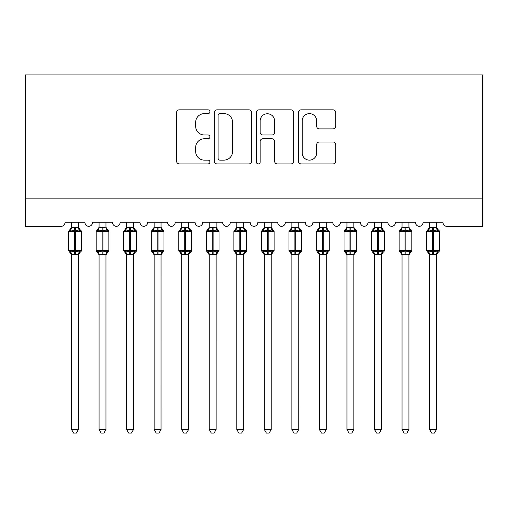 <?xml version="1.0" encoding="UTF-8"?>
<svg xmlns="http://www.w3.org/2000/svg" width="508" height="508" viewBox="0 0 508 508"><rect width="100%" height="100%" fill="white"/><g stroke="black" fill="none" stroke-linecap="round" stroke-linejoin="round"><path stroke-width="0.76" d="M209.931 111.735A1.892 1.892 0 0 0 208.039 109.842L179.318 109.842A2.705 2.705 0 0 0 176.613 112.547L176.613 161.207A2.705 2.705 0 0 0 179.318 163.913L208.039 163.913A1.892 1.892 0 0 0 209.931 162.02A1.892 1.892 0 0 0 208.039 160.128L204.324 160.128A8.649 8.649 0 0 1 195.675 151.473L195.675 147.422A8.649 8.649 0 0 1 204.324 138.767L208.039 138.767A1.892 1.892 0 0 0 209.931 136.874A1.892 1.892 0 0 0 208.039 134.982L204.324 134.982A8.649 8.649 0 0 1 195.675 126.333L195.675 122.276A8.649 8.649 0 0 1 204.324 113.627L208.039 113.627A1.892 1.892 0 0 0 209.931 111.735M333.007 128.899A2.705 2.705 0 0 0 335.712 126.2L335.712 112.547A2.705 2.705 0 0 0 333.007 109.842L301.111 109.842A2.705 2.705 0 0 0 298.406 112.547L298.406 161.207A2.705 2.705 0 0 0 301.111 163.913L333.007 163.913A2.705 2.705 0 0 0 335.712 161.207L335.712 144.716A2.705 2.705 0 0 0 333.007 142.011L319.354 142.011A2.705 2.705 0 0 0 316.655 144.716L316.655 152.895A7.233 7.233 0 0 1 309.423 160.128A7.233 7.233 0 0 1 302.19 152.895L302.19 120.86A7.233 7.233 0 0 1 309.423 113.627A7.233 7.233 0 0 1 316.655 120.86L316.655 126.2A2.705 2.705 0 0 0 319.354 128.899L333.007 128.899M482.6 198.844L482.6 74.905L25.4 74.905L25.4 226.39L60.928 226.39A4.134 4.134 0 0 0 65.062 222.256L84.893 222.256A4.134 4.134 0 0 0 88.748 226.377A4.134 4.134 0 0 0 92.602 222.256L112.433 222.256A4.134 4.134 0 0 0 116.288 226.377A4.134 4.134 0 0 0 120.142 222.256L139.973 222.256A4.134 4.134 0 0 0 143.834 226.377A4.134 4.134 0 0 0 147.688 222.256L167.519 222.256A4.134 4.134 0 0 0 171.374 226.377A4.134 4.134 0 0 0 175.228 222.256L195.059 222.256A4.134 4.134 0 0 0 198.914 226.377A4.134 4.134 0 0 0 202.775 222.256L222.599 222.256A4.134 4.134 0 0 0 226.46 226.377A4.134 4.134 0 0 0 230.315 222.256L250.146 222.256A4.134 4.134 0 0 0 254 226.377A4.134 4.134 0 0 0 257.854 222.256L277.685 222.256A4.134 4.134 0 0 0 281.54 226.377A4.134 4.134 0 0 0 285.401 222.256L305.225 222.256A4.134 4.134 0 0 0 309.086 226.377A4.134 4.134 0 0 0 312.941 222.256L332.772 222.256A4.134 4.134 0 0 0 336.626 226.377A4.134 4.134 0 0 0 340.481 222.256L360.312 222.256A4.134 4.134 0 0 0 364.166 226.377A4.134 4.134 0 0 0 368.027 222.256L387.858 222.256A4.134 4.134 0 0 0 391.712 226.377A4.134 4.134 0 0 0 395.567 222.256L415.398 222.256A4.134 4.134 0 0 0 419.252 226.377A4.134 4.134 0 0 0 423.107 222.256L442.938 222.256A4.134 4.134 0 0 0 447.072 226.39L482.6 226.39L482.6 198.844L25.4 198.844M251.631 112.547A2.705 2.705 0 0 0 248.933 109.842L217.03 109.842A2.705 2.705 0 0 0 214.325 112.547L214.325 161.207A2.705 2.705 0 0 0 217.03 163.913L248.933 163.913A2.705 2.705 0 0 0 251.631 161.207L251.631 112.547M259.067 109.842L290.97 109.842A2.705 2.705 0 0 1 293.675 112.547L293.675 161.207A2.705 2.705 0 0 1 290.97 163.913L277.317 163.913A2.705 2.705 0 0 1 274.612 161.207L274.612 141.472A2.705 2.705 0 0 0 271.913 138.767L262.852 138.767A2.705 2.705 0 0 0 260.153 141.472L260.153 162.02A1.892 1.892 0 0 1 258.261 163.913A1.892 1.892 0 0 1 256.369 162.02L256.369 112.547A2.705 2.705 0 0 1 259.067 109.842M220.002 113.627A1.892 1.892 0 0 0 218.11 115.519L218.11 158.236A1.892 1.892 0 0 0 220.002 160.128L223.926 160.128A8.649 8.649 0 0 0 232.575 151.473L232.575 122.276A8.649 8.649 0 0 0 223.926 113.627L220.002 113.627M274.612 120.993A7.233 7.233 0 0 0 267.379 113.76A7.233 7.233 0 0 0 260.153 120.993L260.153 132.283A2.705 2.705 0 0 0 262.852 134.982L271.913 134.982A2.705 2.705 0 0 0 274.612 132.283L274.612 120.993M71.533 429.514L78.416 429.514L76.352 433.095L73.603 433.095L71.533 429.514L71.533 254.375A3.029 2.889 180 0 0 69.945 251.847L70.536 250.965L74.562 251.936L74.562 250.698L75.387 250.698L75.387 230.175L79.419 231.146L80.41 230.124A1.378 1.378 0 0 1 81.312 231.413L68.644 231.413L68.644 250.698L74.562 250.698L74.562 230.175L70.536 231.146L69.945 230.257A3.029 2.889 -0 0 0 71.533 227.717L71.533 227.717M78.416 429.514L78.422 254.254L75.387 254.66L75.387 250.698L81.312 250.698A1.378 1.378 0 0 1 80.41 251.987L79.419 250.965L74.562 251.936L74.562 254.66L71.533 254.375M71.533 222.256L71.533 227.857L74.562 227.451L78.422 227.857L78.416 222.256M70.536 231.146L70.936 229.972M79.419 231.146L78.422 227.857M78.422 254.254L79.419 250.965M71.533 254.254L70.536 250.965M99.073 429.514L105.962 429.514L103.892 433.095L101.143 433.095L99.073 429.514L99.073 254.375A3.029 2.889 180 0 0 97.485 251.847L98.076 250.965L102.108 251.936L102.108 250.698L102.933 250.698L102.933 230.175L106.959 231.146L107.95 230.124A1.378 1.378 0 0 1 108.852 231.413L96.183 231.413L96.183 250.698L102.108 250.698L102.108 230.175L98.076 231.146L97.485 230.257A3.029 2.889 -0 0 0 99.073 227.717L99.073 227.717M105.962 429.514L105.962 254.254L102.108 254.66L102.108 251.936L102.933 251.936L102.933 250.698L108.852 250.698A1.378 1.378 0 0 1 107.95 251.987L105.962 254.832M102.108 254.66L99.073 254.375M99.073 222.256L99.073 227.857L102.108 227.451L105.962 227.857L105.962 222.256M102.933 254.66L102.933 251.936L106.959 250.965L107.95 251.987M98.076 231.146L98.482 229.972M106.959 231.146L105.962 227.857M105.962 254.254L106.959 250.965M99.073 254.254L98.076 250.965M126.619 429.514L133.502 429.514L131.439 433.095L128.683 433.095L126.619 429.514L126.619 254.375A3.029 2.889 180 0 0 125.025 251.847L125.616 250.965L129.648 251.936L129.648 250.698L130.473 250.698L130.473 230.175L134.499 231.146L135.49 230.124A1.378 1.378 0 0 1 136.398 231.413L123.723 231.413L123.723 250.698L129.648 250.698L129.648 230.175L125.616 231.146L125.025 230.257A3.029 2.889 -0 0 0 126.619 227.717L126.619 227.717M133.502 429.514L133.502 254.254L129.648 254.66L129.648 251.936L130.473 251.936L130.473 250.698L136.398 250.698A1.378 1.378 0 0 1 135.49 251.987L133.502 254.832M129.648 254.66L126.619 254.375M126.619 222.256L126.613 227.857L129.648 227.451L133.502 227.857L133.502 222.256M130.473 254.66L130.473 251.936L134.499 250.965L135.49 251.987M125.616 231.146L126.022 229.972M134.499 231.146L133.502 227.857M133.502 254.254L134.499 250.965M126.613 254.254L125.616 250.965M154.159 429.514L161.042 429.514L158.979 433.095L156.229 433.095L154.159 429.514L154.159 254.375A3.029 2.889 180 0 0 152.571 251.847L153.162 250.965L157.188 251.936L157.188 250.698L158.013 250.698L158.013 230.175L162.046 231.146L163.036 230.124A1.378 1.378 0 0 1 163.938 231.413L151.27 231.413L151.27 250.698L157.188 250.698L157.188 230.175L153.162 231.146L152.571 230.257A3.029 2.889 -0 0 0 154.159 227.717L154.159 227.717M161.042 429.514L161.049 254.254L157.188 254.66L157.188 251.936L158.013 251.936L158.013 250.698L163.938 250.698A1.378 1.378 0 0 1 163.036 251.987L161.042 254.832M157.188 254.66L154.159 254.375M154.159 222.256L154.159 227.857L157.188 227.451L161.049 227.857L161.042 222.256M158.013 254.66L158.013 251.936L162.046 250.965L163.036 251.987M153.162 231.146L153.568 229.972M162.046 231.146L161.049 227.857M161.049 254.254L162.046 250.965M154.159 254.254L153.162 250.965M181.699 429.514L188.589 429.514L186.519 433.095L183.769 433.095L181.699 429.514L181.699 254.375A3.029 2.889 180 0 0 180.111 251.847L180.702 250.965L184.734 251.936L184.734 250.698L185.56 250.698L185.56 230.175L189.586 231.146L190.576 230.124A1.378 1.378 0 0 1 191.478 231.413L178.81 231.413L178.81 250.698L184.734 250.698L184.734 230.175L180.702 231.146L180.111 230.257A3.029 2.889 -0 0 0 181.699 227.717L181.699 227.717M188.589 429.514L188.589 254.254L184.734 254.66L184.734 251.936L185.56 251.936L185.56 250.698L191.478 250.698A1.378 1.378 0 0 1 190.576 251.987L188.589 254.832M184.734 254.66L181.699 254.375M181.699 222.256L181.699 227.857L184.734 227.451L188.589 227.857L188.589 222.256M185.56 254.66L185.56 251.936L189.586 250.965L190.576 251.987M180.702 231.146L181.108 229.972M189.586 231.146L188.589 227.857M188.589 254.254L189.586 250.965M181.699 254.254L180.702 250.965M209.245 429.514L216.129 429.514L214.065 433.095L211.309 433.095L209.245 429.514L209.245 254.375A3.029 2.889 180 0 0 207.651 251.847L208.242 250.965L212.274 251.936L212.274 250.698L213.1 250.698L213.1 230.175L217.126 231.146L218.116 230.124A1.378 1.378 0 0 1 219.024 231.413L206.35 231.413L206.35 250.698L212.274 250.698L212.274 230.175L208.242 231.146L207.651 230.257A3.029 2.889 -0 0 0 209.245 227.717L209.245 227.717M216.129 429.514L216.135 254.254L212.274 254.66L212.274 251.936L213.1 251.936L213.1 250.698L219.024 250.698A1.378 1.378 0 0 1 218.116 251.987L216.129 254.832M212.274 254.66L209.245 254.375M209.245 222.256L209.239 227.857L212.274 227.451L216.135 227.857L216.129 222.256M213.1 254.66L213.1 251.936L217.126 250.965L218.116 251.987M208.242 231.146L208.648 229.972M217.126 231.146L216.135 227.857M216.135 254.254L217.126 250.965M209.239 254.254L208.242 250.965M236.785 429.514L243.669 429.514L241.605 433.095L238.855 433.095L236.785 429.514L236.785 254.375A3.029 2.889 180 0 0 235.198 251.847L235.788 250.965L239.814 251.936L239.814 250.698L240.64 250.698L240.64 230.175L244.672 231.146L245.662 230.124A1.378 1.378 0 0 1 246.564 231.413L233.896 231.413L233.896 250.698L239.814 250.698L239.814 230.175L235.788 231.146L235.198 230.257A3.029 2.889 -0 0 0 236.785 227.717L236.785 227.717M243.669 429.514L243.675 254.254L239.814 254.66L239.814 251.936L240.64 251.936L240.64 250.698L246.564 250.698A1.378 1.378 0 0 1 245.662 251.987L243.669 254.832M239.814 254.66L236.785 254.375M236.785 222.256L236.785 227.857L239.814 227.451L243.675 227.857L243.669 222.256M240.64 254.66L240.64 251.936L244.672 250.965L245.662 251.987M235.788 231.146L236.195 229.972M244.672 231.146L243.675 227.857M243.675 254.254L244.672 250.965M236.785 254.254L235.788 250.965M264.331 429.514L271.215 429.514L269.145 433.095L266.395 433.095L264.331 429.514L264.331 254.375A3.029 2.889 180 0 0 262.738 251.847L263.328 250.965L267.36 251.936L267.36 250.698L268.186 250.698L268.186 230.175L272.212 231.146L273.202 230.124A1.378 1.378 0 0 1 274.104 231.413L261.436 231.413L261.436 250.698L267.36 250.698L267.36 230.175L263.328 231.146L262.738 230.257A3.029 2.889 -0 0 0 264.331 227.717L264.331 227.717M271.215 429.514L271.215 254.254L267.36 254.66L267.36 251.936L268.186 251.936L268.186 250.698L274.104 250.698A1.378 1.378 0 0 1 273.202 251.987L271.215 254.832M267.36 254.66L264.331 254.375M264.331 222.256L264.325 227.857L267.36 227.451L271.215 227.857L271.215 222.256M268.186 254.66L268.186 251.936L272.212 250.965L273.202 251.987M263.328 231.146L263.735 229.972M272.212 231.146L271.215 227.857M271.215 254.254L272.212 250.965M264.325 254.254L263.328 250.965M291.871 429.514L298.755 429.514L296.691 433.095L293.935 433.095L291.871 429.514L291.871 254.375A3.029 2.889 180 0 0 290.278 251.847L290.874 250.965L294.9 251.936L294.9 250.698L295.726 250.698L295.726 230.175L299.758 231.146L300.742 230.124A1.378 1.378 0 0 1 301.65 231.413L288.976 231.413L288.976 250.698L294.9 250.698L294.9 230.175L290.874 231.146L290.278 230.257A3.029 2.889 -0 0 0 291.871 227.717L291.871 227.717M298.755 429.514L298.761 254.254L294.9 254.66L294.9 251.936L295.726 251.936L295.726 250.698L301.65 250.698A1.378 1.378 0 0 1 300.742 251.987L298.755 254.832M294.9 254.66L291.871 254.375M291.871 222.256L291.865 227.857L294.9 227.451L298.761 227.857L298.755 222.256M295.726 254.66L295.726 251.936L299.758 250.965L300.742 251.987M290.874 231.146L291.274 229.972M299.758 231.146L298.761 227.857M298.761 254.254L299.758 250.965M291.865 254.254L290.874 250.965M319.411 429.514L326.301 429.514L324.231 433.095L321.481 433.095L319.411 429.514L319.411 254.375A3.029 2.889 180 0 0 317.824 251.847L318.414 250.965L322.44 251.936L322.44 250.698L323.266 250.698L323.266 230.175L327.298 231.146L328.289 230.124A1.378 1.378 0 0 1 329.19 231.413L316.522 231.413L316.522 250.698L322.44 250.698L322.44 230.175L318.414 231.146L317.824 230.257A3.029 2.889 -0 0 0 319.411 227.717L319.411 227.717M326.301 429.514L326.301 254.254L322.44 254.66L322.44 251.936L323.266 251.936L323.266 250.698L329.19 250.698A1.378 1.378 0 0 1 328.289 251.987L326.301 254.832M322.44 254.66L319.411 254.375M319.411 222.256L319.411 227.857L322.44 227.451L326.301 227.857L326.301 222.256M323.266 254.66L323.266 251.936L327.298 250.965L328.289 251.987M318.414 231.146L318.821 229.972M327.298 231.146L326.301 227.857M326.301 254.254L327.298 250.965M319.411 254.254L318.414 250.965M346.958 429.514L353.841 429.514L351.771 433.095L349.021 433.095L346.958 429.514L346.958 254.375A3.029 2.889 180 0 0 345.364 251.847L345.954 250.965L349.987 251.936L349.987 250.698L350.812 250.698L350.812 230.175L354.838 231.146L355.829 230.124A1.378 1.378 0 0 1 356.73 231.413L344.062 231.413L344.062 250.698L349.987 250.698L349.987 230.175L345.954 231.146L345.364 230.257A3.029 2.889 -0 0 0 346.958 227.717L346.958 227.717M353.841 429.514L353.841 254.254L349.987 254.66L349.987 251.936L350.812 251.936L350.812 250.698L356.73 250.698A1.378 1.378 0 0 1 355.829 251.987L353.841 254.832M349.987 254.66L346.958 254.375M346.958 222.256L346.951 227.857L349.987 227.451L353.841 227.857L353.841 222.256M350.812 254.66L350.812 251.936L354.838 250.965L355.829 251.987M345.954 231.146L346.361 229.972M354.838 231.146L353.841 227.857M353.841 254.254L354.838 250.965M346.951 254.254L345.954 250.965M374.498 429.514L381.381 429.514L379.317 433.095L376.561 433.095L374.498 429.514L374.498 254.375A3.029 2.889 180 0 0 372.904 251.847L373.501 250.965L377.527 251.936L377.527 250.698L378.352 250.698L378.352 230.175L382.384 231.146L383.369 230.124A1.378 1.378 0 0 1 384.277 231.413L371.602 231.413L371.602 250.698L377.527 250.698L377.527 230.175L373.501 231.146L372.904 230.257A3.029 2.889 -0 0 0 374.498 227.717L374.498 227.717M381.381 429.514L381.387 254.254L377.527 254.66L377.527 251.936L378.352 251.936L378.352 250.698L384.277 250.698A1.378 1.378 0 0 1 383.369 251.987L381.381 254.832M377.527 254.66L374.498 254.375M374.498 222.256L374.498 227.857L377.527 227.451L381.387 227.857L381.381 222.256M378.352 254.66L378.352 251.936L382.384 250.965L383.369 251.987M373.501 231.146L373.901 229.972M382.384 231.146L381.387 227.857M381.387 254.254L382.384 250.965M374.498 254.254L373.501 250.965M402.038 429.514L408.927 429.514L406.857 433.095L404.108 433.095L402.038 429.514L402.038 254.375A3.029 2.889 180 0 0 400.45 251.847L401.041 250.965L405.067 251.936L405.067 250.698L405.892 250.698L405.892 230.175L409.924 231.146L410.915 230.124A1.378 1.378 0 0 1 411.817 231.413L399.148 231.413L399.148 250.698L405.067 250.698L405.067 230.175L401.041 231.146L400.45 230.257A3.029 2.889 -0 0 0 402.038 227.717L402.038 227.717M408.927 429.514L408.927 254.254L405.067 254.66L405.067 251.936L405.892 251.936L405.892 250.698L411.817 250.698A1.378 1.378 0 0 1 410.915 251.987L408.927 254.832M405.067 254.66L402.038 254.375M402.038 222.256L402.038 227.857L405.067 227.451L408.927 227.857L408.927 222.256M405.892 254.66L405.892 251.936L409.924 250.965L410.915 251.987M401.041 231.146L401.447 229.972M409.924 231.146L408.927 227.857M408.927 254.254L409.924 250.965M402.038 254.254L401.041 250.965M429.584 429.514L436.467 429.514L434.397 433.095L431.648 433.095L429.584 429.514L429.584 254.375A3.029 2.889 180 0 0 427.99 251.847L428.581 250.965L432.613 251.936L432.613 250.698L433.438 250.698L433.438 230.175L437.464 231.146L438.455 230.124A1.378 1.378 0 0 1 439.356 231.413L426.688 231.413L426.688 250.698L432.613 250.698L432.613 230.175L428.581 231.146L427.99 230.257A3.029 2.889 -0 0 0 429.584 227.717L429.584 227.717M436.467 429.514L436.467 254.254L432.613 254.66L432.613 251.936L433.438 251.936L433.438 250.698L439.356 250.698A1.378 1.378 0 0 1 438.455 251.987L436.467 254.832M432.613 254.66L429.584 254.375M429.584 222.256L429.577 227.857L432.613 227.451L436.467 227.857L436.467 222.256M433.438 254.66L433.438 251.936L437.464 250.965L438.455 251.987M428.581 231.146L428.987 229.972M437.464 231.146L436.467 227.857M436.467 254.254L437.464 250.965M429.577 254.254L428.581 250.965M75.387 254.66L74.562 254.66M75.387 227.451L75.387 230.175L74.562 230.175L74.562 227.451M80.01 230.257A3.029 2.889 -0 0 1 78.416 227.717M78.416 254.394A3.029 2.889 180 0 1 80.01 251.847M102.933 227.451L102.933 230.175L102.108 230.175L102.108 227.451M107.55 230.257A3.029 2.889 -0 0 1 105.962 227.717M105.962 254.394A3.029 2.889 180 0 1 107.55 251.847M130.473 227.451L130.473 230.175L129.648 230.175L129.648 227.451M135.096 230.257A3.029 2.889 -0 0 1 133.502 227.717M133.502 254.394A3.029 2.889 180 0 1 135.096 251.847M158.013 227.451L158.013 230.175L157.188 230.175L157.188 227.451M162.636 230.257A3.029 2.889 -0 0 1 161.042 227.717M161.042 254.394A3.029 2.889 180 0 1 162.636 251.847M185.56 227.451L185.56 230.175L184.734 230.175L184.734 227.451M190.176 230.257A3.029 2.889 -0 0 1 188.589 227.717M188.589 254.394A3.029 2.889 180 0 1 190.176 251.847M213.1 227.451L213.1 230.175L212.274 230.175L212.274 227.451M217.722 230.257A3.029 2.889 -0 0 1 216.129 227.717M216.129 254.394A3.029 2.889 180 0 1 217.722 251.847M240.64 227.451L240.64 230.175L239.814 230.175L239.814 227.451M245.262 230.257A3.029 2.889 -0 0 1 243.669 227.717M243.669 254.394A3.029 2.889 180 0 1 245.262 251.847M268.186 227.451L268.186 230.175L267.36 230.175L267.36 227.451M272.802 230.257A3.029 2.889 -0 0 1 271.215 227.717M271.215 254.394A3.029 2.889 180 0 1 272.802 251.847M295.726 227.451L295.726 230.175L294.9 230.175L294.9 227.451M300.349 230.257A3.029 2.889 -0 0 1 298.755 227.717M298.755 254.394A3.029 2.889 180 0 1 300.349 251.847M323.266 227.451L323.266 230.175L322.44 230.175L322.44 227.451M327.889 230.257A3.029 2.889 -0 0 1 326.301 227.717M326.301 254.394A3.029 2.889 180 0 1 327.889 251.847M350.812 227.451L350.812 230.175L349.987 230.175L349.987 227.451M355.429 230.257A3.029 2.889 -0 0 1 353.841 227.717M353.841 254.394A3.029 2.889 180 0 1 355.429 251.847M378.352 227.451L378.352 230.175L377.527 230.175L377.527 227.451M382.975 230.257A3.029 2.889 -0 0 1 381.381 227.717M381.381 254.394A3.029 2.889 180 0 1 382.975 251.847M405.892 227.451L405.892 230.175L405.067 230.175L405.067 227.451M410.515 230.257A3.029 2.889 -0 0 1 408.927 227.717M408.927 254.394A3.029 2.889 180 0 1 410.515 251.847M433.438 227.451L433.438 230.175L432.613 230.175L432.613 227.451M438.055 230.257A3.029 2.889 -0 0 1 436.467 227.717M436.467 254.394A3.029 2.889 180 0 1 438.055 251.847M81.312 250.698L81.312 231.413M71.533 254.832L68.644 250.698M71.533 227.279L68.644 231.413M80.404 230.124L78.416 227.279M80.404 251.987L78.416 254.832M108.852 250.698L108.852 231.413M99.073 254.832L96.183 250.698M99.073 227.279L96.183 231.413M107.95 230.124L105.962 227.279M136.398 250.698L136.398 231.413M126.619 254.832L123.723 250.698M126.619 227.279L123.723 231.413M135.49 230.124L133.502 227.279M163.938 250.698L163.938 231.413M154.159 254.832L151.27 250.698M154.159 227.279L151.27 231.413M163.036 230.124L161.042 227.279M191.478 250.698L191.478 231.413M181.699 254.832L178.81 250.698M181.699 227.279L178.81 231.413M190.576 230.124L188.589 227.279M219.024 250.698L219.024 231.413M209.245 254.832L206.35 250.698M209.245 227.279L206.35 231.413M218.116 230.124L216.129 227.279M246.564 250.698L246.564 231.413M236.785 254.832L233.896 250.698M236.785 227.279L233.896 231.413M245.662 230.124L243.669 227.279M274.104 250.698L274.104 231.413M264.331 254.832L261.436 250.698M264.331 227.279L261.436 231.413M273.202 230.124L271.215 227.279M301.65 250.698L301.65 231.413M291.871 254.832L288.976 250.698M291.871 227.279L288.976 231.413M300.742 230.124L298.755 227.279M329.19 250.698L329.19 231.413M319.411 254.832L316.522 250.698M319.411 227.279L316.522 231.413M328.289 230.124L326.301 227.279M356.73 250.698L356.73 231.413M346.958 254.832L344.062 250.698M346.958 227.279L344.062 231.413M355.829 230.124L353.841 227.279M384.277 250.698L384.277 231.413M374.498 254.832L371.602 250.698M374.498 227.279L371.602 231.413M383.369 230.124L381.381 227.279M411.817 250.698L411.817 231.413M402.038 254.832L399.148 250.698M402.038 227.279L399.148 231.413M410.915 230.124L408.927 227.279M439.356 250.698L439.356 231.413M429.584 254.832L426.688 250.698M429.584 227.279L426.688 231.413M438.455 230.124L436.467 227.279"/></g></svg>
